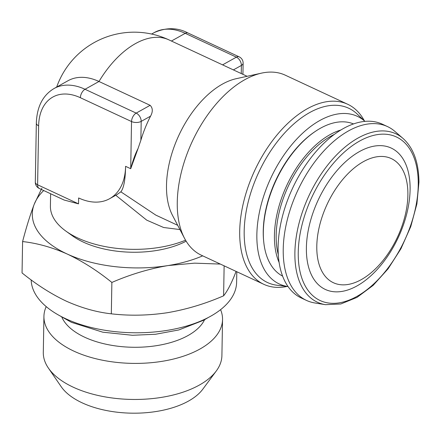 <?xml version="1.0" encoding="UTF-8"?>
<svg xmlns="http://www.w3.org/2000/svg" width="441" height="441" viewBox="0 0 441 441"><rect width="100%" height="100%" fill="white"/><g stroke="black" fill="none" stroke-linecap="round" stroke-linejoin="round"><path stroke-width="0.66" d="M204.574 319.731A73.289 37.276 -179 0 1 85.119 337.426A73.289 37.276 -179 0 1 61.872 317.239M220.594 309.659A89.319 45.423 -179 0 1 222.54 319.521A89.319 45.423 -179 0 1 169.774 359.889A89.319 45.423 -179 0 1 74.424 351.389A89.319 45.423 -179 0 1 43.929 316.401A89.319 45.423 -179 0 1 46.217 306.616M222.54 319.521L221.906 355.584A89.319 45.423 -179 0 1 216.283 370.975A89.319 45.423 -179 0 1 73.796 387.452A89.319 45.423 -179 0 1 48.383 368.048A89.319 45.423 -179 0 1 43.301 352.464L43.929 316.401M216.283 370.975L202.827 389.16A75.345 38.317 -179 0 1 82.632 403.057A75.345 38.317 -179 0 1 61.194 386.685L48.383 368.048M402.975 138.391L394.8 131.324A95.89 54.353 115 0 0 387.485 126.578L382.369 124.191A95.89 54.353 115 0 0 314.455 153.435A95.89 54.353 115 0 0 278.106 249.066A95.89 54.353 115 0 0 301.385 298.039L306.501 300.42A95.89 54.353 115 0 0 314.841 302.967L325.508 304.681L340.794 303.981L357.023 297.383L373.141 285.377L388.119 268.778L400.952 248.718L410.775 226.564L416.916 203.83L418.95 182.061C418.713 162.327 413.388 147.774 402.975 138.391A92.902 52.661 115 0 0 334.625 156.974A92.902 52.661 115 0 0 294.875 254.771A92.902 52.661 115 0 0 325.508 304.681M387.485 126.578A95.89 54.353 115 0 0 319.571 155.816A95.89 54.353 115 0 0 283.216 251.453A95.89 54.353 115 0 0 306.501 300.42M316.787 247.754A68.493 38.825 115 0 0 362.612 278.861A68.493 38.825 115 0 0 407.892 193.538A68.493 38.825 115 0 0 362.061 162.437A68.493 38.825 115 0 0 316.787 247.754M306.379 249.606A77.985 44.205 115 0 0 358.561 285.024A77.985 44.205 115 0 0 410.108 187.877A77.985 44.205 115 0 0 357.932 152.459A77.985 44.205 115 0 0 306.379 249.606M315.216 131.468L314.45 131.986A82.88 46.978 115 0 0 263.244 230.924A82.88 46.978 115 0 0 263.652 241.023L263.746 241.944A83.972 47.595 -65 0 1 263.332 231.712A83.972 47.595 -65 0 1 315.216 131.468A83.972 47.595 -65 0 1 353.511 123.927M282.615 276.116A83.972 47.595 -65 0 1 263.746 241.944M236.8 271.728L236.613 282.306A102.742 52.253 -179 0 1 175.92 328.738A102.742 52.253 -179 0 1 66.238 318.964A102.742 52.253 -179 0 1 31.168 279.908M186.146 241.188A73.972 37.623 -179 0 1 83.272 242.076A73.972 37.623 -179 0 1 72.385 235.792L65.836 231.067A82.191 41.801 -179 0 1 50.401 206.101L50.616 193.742M185.551 240.185A82.191 41.801 -179 0 1 77.93 238.052A82.191 41.801 -179 0 1 65.836 231.067M364.961 121.374A92.467 52.413 -65 0 0 319.736 120.553A92.467 52.413 -65 0 0 259.065 214.023A92.467 52.413 -65 0 0 288.023 286.529L277.323 285.283A96.138 54.491 -65 0 1 246.37 210.39A96.138 54.491 -65 0 1 309.56 112.626A96.138 54.491 -65 0 1 357.127 113.982L364.972 121.374M287.135 286.43A99.319 56.294 -65 0 1 263.806 284.313A99.319 56.294 -65 0 1 243.818 201.217A99.319 56.294 -65 0 1 307.234 108.784A99.319 56.294 -65 0 1 347.684 104.258A99.319 56.294 -65 0 1 364.316 120.751M140.866 140.277L138.022 148.606C135.387 153.65 132.945 160.353 130.707 168.716L131.528 121.545L80.378 97.715A54.794 35.512 -119.2 0 0 38.637 125.823A6.852 3.484 1 0 1 36.338 123.16C36.884 106.805 42.788 95.256 54.056 88.525L68.002 80.736A61.646 39.955 60.8 0 1 98.982 81.486L85.036 89.275L136.186 113.105A6.852 4.438 60.8 0 1 141.197 121.385L140.866 140.277A82.191 46.592 -65 0 1 150.563 116.154C152.994 111.678 152.851 108.062 150.133 105.316L98.982 81.486A82.191 46.592 115 0 1 135.442 43.615A82.191 46.592 115 0 1 168.914 39.866L247.125 76.299M347.684 104.258L285.25 75.168A99.319 56.294 115 0 0 261.53 73.134L236.238 78.691A82.191 46.592 115 0 0 222.396 84.121A82.191 46.592 115 0 0 172.536 215.44L184.553 238.377A99.319 56.294 115 0 0 201.372 255.229L263.806 284.313M261.53 73.134A99.319 56.294 115 0 0 244.805 79.7A99.319 56.294 115 0 0 184.553 238.377M38.637 125.823L37.606 184.79L78.526 203.852L78.63 197.959A61.646 39.955 -119.2 0 0 109.611 198.709L116.893 194.646L120.856 191.824L155.827 215.12L177.706 225.312M120.856 191.824C123.778 188.169 125.36 179.669 125.591 166.334L130.707 168.716L138.022 148.606M179.934 229.557L163.639 227.506L146.748 220.158L115.774 195.269M78.526 203.852L64.094 200.021L39.266 188.456A6.852 3.881 -65 0 1 37.606 184.79A6.852 3.484 1 0 1 35.313 182.127A6.852 6.852 0 0 0 39.266 188.456M109.611 198.709A61.646 39.955 -119.2 0 0 125.591 166.334M41.823 188.268L34.244 204.211C30.313 214.464 26.432 226.911 22.596 241.558C37.325 243.195 52.253 247.379 67.374 254.104A102.742 52.253 -179 0 1 34.244 204.211A102.742 52.253 -179 0 1 43.709 190.523M202.695 255.841A102.742 52.253 -179 0 1 168.153 265.543A102.742 52.253 -179 0 1 67.374 254.104C82.676 261.348 97.505 270.796 111.871 282.449C130.288 274.451 149.052 268.812 168.153 265.543L194.575 263.156L220.373 264.076M236.067 271.391L234.976 274.263C231.056 284.092 227.269 291.275 223.609 295.812L224.133 265.829M223.609 295.812C205.186 303.816 186.427 309.45 167.326 312.719C148.187 315.574 129.522 315.943 111.325 313.821L111.871 282.449M111.325 313.821C96.783 312.234 81.861 308.055 66.547 301.275C51.437 294.153 36.603 284.704 22.05 272.929L22.596 241.558M298.232 254.451A90.234 51.145 115 0 0 358.605 295.431A90.234 51.145 115 0 0 418.255 183.032A90.234 51.145 115 0 0 357.883 142.052A90.234 51.145 115 0 0 298.232 254.451M279.114 262.494A81.706 46.316 -65 0 1 274.429 235.34A81.706 46.316 -65 0 1 340.832 130.012M278.288 254.678A80.361 45.55 -65 0 1 276.171 235.235A80.361 45.55 -65 0 1 334.317 134.406M241.249 73.564L241.392 65.439L233.394 69.904M239.171 56.845A6.852 3.881 115 0 0 236.382 57.159L185.231 33.329A61.646 39.955 -119.2 0 0 154.245 32.573C166.285 27.298 177.541 27.447 188.02 33.014L239.171 56.845A6.852 6.852 0 0 1 243.123 63.173A6.852 3.484 -179 0 1 241.392 65.439A6.852 4.438 -119.2 0 0 236.382 57.159L222.578 64.866M188.02 33.014A6.852 3.881 115 0 0 185.231 33.329L171.428 41.035M150.563 116.154L141.197 121.385A6.852 3.484 -179 0 1 131.528 121.545A6.852 3.881 115 0 1 136.186 113.105L150.133 105.316M54.056 88.525A61.646 39.955 60.8 0 1 85.036 89.275A6.852 3.881 115 0 0 80.378 97.715M208.317 317.498L203.781 320.172L178.809 329.951L155.563 334.261L132.482 335.281L102.808 332.194L71.381 322.31L58.212 314.874M168.914 39.866A82.191 82.191 0 0 0 56.685 87.053M154.245 32.573L151.616 34.045M243.123 63.173L242.93 74.347M36.338 123.16L35.313 182.127"/></g></svg>
